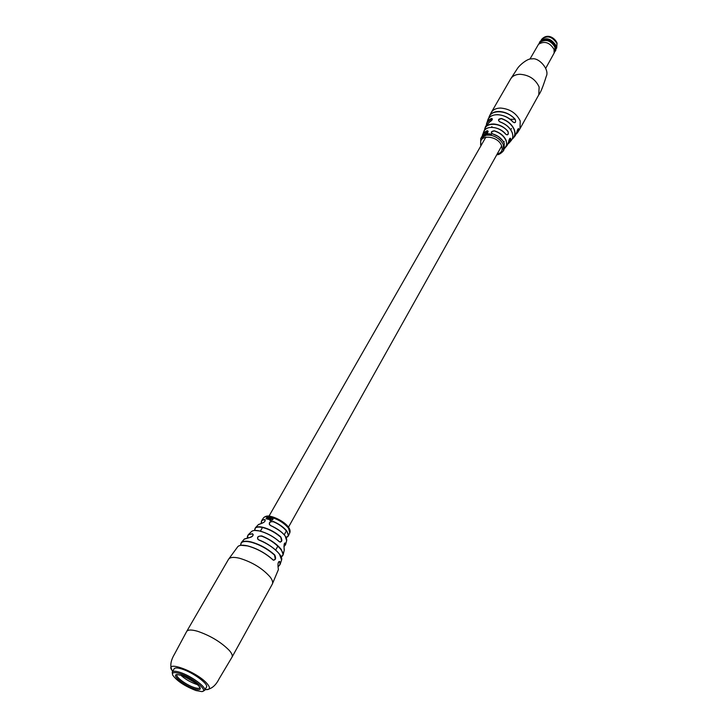 <?xml version="1.0" encoding="UTF-8"?>
<svg xmlns="http://www.w3.org/2000/svg" width="728" height="728" viewBox="0 0 728 728"><rect width="100%" height="100%" fill="white"/><g stroke="black" fill="none" stroke-linecap="round" stroke-linejoin="round"><path stroke-width="1.09" d="M488.67 133.998L487.96 135.171M489.862 121.831L485.621 126.263L492.365 118.864L491.309 118.4C492.993 118.882 492.51 120.029 489.862 121.831L489.962 121.794M485.621 126.263L484.702 128.974C485.904 125.717 488.77 124.051 493.311 123.978C499.08 124.315 503.958 126.763 507.953 131.313C508.763 134.48 508.026 135.444 505.733 134.225C501.901 129.966 497.26 127.673 491.828 127.354C487.569 127.418 484.839 128.947 483.638 131.95L482.282 135.817L482.664 134.416L487.068 130.676C488.825 131.268 488.297 132.323 485.494 133.852L480.789 138.293L486.131 135.244L485.831 134.443L486.877 133.351L485.367 135.162M488.515 133.788L487.787 135.162L488.615 133.998M487.505 134.898L487.669 133.224L486.368 135.244L487.542 133.97L487.132 135.181L487.906 134.898M511.065 130.421C508.59 126.481 504.904 123.651 500.009 121.931L499.963 121.94C497.652 120.075 498.125 118.928 501.401 118.491L498.653 119.738L498.607 120.684L499.79 121.84M494.267 130.785L491.518 132.068L491.427 132.933L492.692 133.961C490.499 132.369 491.027 131.304 494.267 130.785C500.072 132.578 504.049 135.845 506.197 140.568L506.743 144.781L504.622 148.448L507.243 145.3L508.635 141.742C509.263 138.675 510 137.701 510.838 138.83L510.255 138.174M502.593 140.54L498.289 136.509L492.729 133.925C498.371 135.708 502.22 138.884 504.286 143.452L503.985 149.822L504.276 143.507C502.193 138.921 498.334 135.745 492.692 133.961M489.189 134.325L489.826 134.107L489.553 135.29L489.871 133.834L489.18 133.806L488.461 135.19L489.189 134.325M488.67 118.364L489.189 116.617C490.772 113.268 494.003 111.539 498.853 111.457C505.114 111.748 510.528 114.323 515.096 119.174C516.161 122.331 515.47 123.287 513.031 122.067C508.59 117.436 503.357 114.969 497.333 114.687C492.383 114.778 489.198 116.589 487.769 120.111C489.917 112.258 505.623 113.186 513.049 122.004L513.031 122.067M516.825 132.105C517.635 129.056 518.318 128.092 518.873 129.22L518.454 128.556L515.26 135.663L516.844 132.032M491.054 135.262L491.5 134.298L490.69 134.025L491.136 134.543L490.008 135.181L491.054 135.262C497.033 136.882 501.155 140.113 503.412 144.963L503.275 151.014L503.985 149.822M497.843 114.696C503.676 115.106 508.726 117.536 512.994 122.004L514.432 122.732C515.788 122.158 515.961 121.012 514.96 119.301L510.055 119.246M491.873 127.364C497.279 127.655 501.883 129.921 505.687 134.161L507.025 134.871L507.862 134.416L508.344 132.951L507.807 131.422C501.101 122.486 485.003 121.813 484.52 130.303M488.151 131.222L487.105 130.867L484.702 132.041L482.409 135.681M487.651 134.179L487.323 135.171M487.087 134.307L487.423 133.251M489.808 134.225L489.416 135.272M489.252 134.016L488.615 135.199M491.036 134.744L490.354 134.971L491.036 134.744L490.745 135.399M483.638 131.95C485.421 125.07 499.563 126.208 505.751 134.161L505.733 134.225M515.096 119.174L514.96 119.301C507.17 109.801 490.108 109.191 488.816 118.173M554.381 52.37L555.81 50.259L556.092 45.682C551.141 38.275 545.809 36.837 540.094 41.369L539.02 43.68M555.264 51.224L555.546 46.647C550.596 39.248 545.263 37.801 539.539 42.333M554.936 50.787L554.909 47.074C550.768 40.459 545.854 38.857 540.185 42.26L540.085 42.388M545.809 68.15L554.126 53.099L554.035 49.34C549.667 42.379 544.499 40.695 538.529 44.272L529.911 59.15M284.102 548.075C283.829 544.59 284.275 542.97 285.421 543.197L284.866 542.997C284.229 543.179 283.966 544.853 284.102 548.02L284.302 549.94L283.174 554.636L281.126 556.793C287.96 554.572 275.621 541.314 261.689 536.181C258.84 535.826 257.475 536.754 257.612 538.966L257.621 538.975M278.041 566.575L278.387 569.624L278.041 566.575C277.759 563.427 278.324 561.725 279.734 561.47L280.098 564.455L278.06 566.511M247.911 545.955C257.303 548.575 265.711 553.244 273.146 559.969L273.2 560.114C265.711 553.335 257.23 548.621 247.766 545.982C242.743 544.826 239.421 545.045 237.792 546.655L237.61 546.874M273.191 559.987L273.801 560.214L275.248 558.967L274.501 555.109C267.431 548.848 259.541 544.526 250.841 542.142C243.889 540.667 240.495 541.732 240.649 545.336L241.341 542.524C242.924 540.995 246.1 540.786 250.869 541.869C259.641 544.28 267.586 548.63 274.72 554.936C276.276 558.321 275.766 560.041 273.2 560.114M279.416 541.769C273.428 536.527 266.803 532.942 259.541 531.012C255.719 530.157 253.08 530.303 251.615 531.449C253.035 530.275 255.701 530.12 259.623 530.967C266.848 532.887 273.446 536.454 279.416 541.678L280.316 542.142L281.536 540.904L280.753 536.873C282.51 540.567 282.064 542.196 279.416 541.769L279.37 541.659C273.428 536.463 266.867 532.905 259.669 530.994M269.842 517.444L268.614 519.364L270.043 517.663M202.903 691.245L204.623 690.408L206.479 687.086C208.936 684.156 192.793 672.281 181.754 668.977C177.496 667.667 174.966 667.603 174.147 668.795L172.245 672.09L172.418 674.001M253.135 534.398L252.425 534.006C248.803 534.006 247.12 535.235 247.384 537.701L248.175 534.834L252.416 533.724C253.808 535.144 252.752 536.463 249.258 537.673L244.208 539.193M261.361 523.123L261.643 520.638L264.428 519.483C265.829 520.839 264.837 522.167 261.461 523.468L258.331 524.67M286.65 540.695L285.203 536.035C281.909 531.886 276.995 528.382 270.452 525.525C268.268 522.95 269.26 521.621 273.419 521.512C279.479 524.206 284.029 527.481 287.05 531.331L288.406 535.781L286.423 537.31M278.078 566.557L280.098 564.455L281.572 560.005L279.543 554.254C274.774 548.457 267.795 543.67 258.613 539.894C256.52 537.355 257.576 536.035 261.771 535.917C270.334 539.484 276.813 543.971 281.217 549.376L283.174 554.636L281.154 556.856M266.748 517.526L266.011 518.946L267.667 517.644L267.012 517.08L266.894 517.681M267.458 518.482L267.267 519.073L268.186 519.273L269.396 517.353L267.731 518.955L268.286 517.171L267.413 519.182M272.035 518.363L272.7 518.764L272.363 519.783L270.443 520.72L272.709 519.874L273.091 518.691L272.035 518.363M269.779 518.909L269.588 519.519L270.425 519.601L270.052 520.72L271.835 517.963L270.097 519.483L270.598 517.617L269.688 519.646M272.709 518.782L272.363 519.783M272.418 519.974L270.934 520.657M273.082 518.682L272.6 518.163M272.681 518.354L272.136 518.099M270.734 519.137L271.526 517.872M270.716 517.826L269.897 519.128M269.942 520.684L270.425 519.601M269.979 517.654L268.86 519.419M268.223 518.7L269.114 517.299M286.113 537.391C292.474 536.318 284.266 526.135 273.346 521.749C270.543 521.375 269.224 522.304 269.378 524.533L269.387 524.533M261.634 523.45L261.534 523.423C264.146 522.404 265.356 521.303 265.165 520.111L264.455 519.746L265.183 520.72M278.05 566.493C279.943 565.62 280.416 563.982 279.488 561.597L279.215 561.452C278.187 561.971 277.796 563.654 278.05 566.493L277.987 566.411M279.734 561.47L279.097 561.497M284.056 547.947L284.211 550.332M254.7 530.394L255.419 527.736L258.504 524.488L261.243 523.487M264.428 519.483L264.455 519.746C261.825 520.01 260.815 521.239 261.443 523.432M270.452 525.525L270.534 525.489C278.287 528.965 283.501 532.996 286.168 537.582M252.416 533.724L253.144 534.953M258.613 539.894L258.713 539.858C269.815 544.58 277.241 550.159 280.999 556.592M204.623 690.408C207.071 687.505 190.891 675.639 179.852 672.308C175.594 670.979 173.055 670.907 172.245 672.09M195.914 690.526L201.683 691.582C209.5 691.491 192.483 677.404 179.807 673.591C174.001 671.871 171.653 672.417 172.763 675.22C177.086 681.071 184.803 686.176 195.914 690.526M181.481 675.347L177.059 674.556C170.825 674.674 184.302 685.767 194.303 688.825C199.026 690.262 200.937 689.844 200.036 687.55C196.542 682.864 190.354 678.796 181.481 675.347M177.222 674.547L176.986 674.81C175.293 676.904 186.577 685.166 194.349 687.56C197.424 688.542 199.263 688.606 199.854 687.751L199.963 687.405M180.753 675.129C185.012 679.024 190.163 682.072 196.196 684.265L197.643 684.684M194.312 682.009L184.757 676.603M195.559 682.937L183.329 676.012M510.665 78.915C512.485 75.958 515.597 74.411 520.01 74.274C529.129 74.984 535.499 79.216 539.139 86.978L538.784 94.822C540.513 92.865 543.006 86.696 546.273 76.313C549.868 69.579 538.529 56.911 531.84 58.95C528.483 57.885 519.683 64.683 517.189 68.887L510.665 78.915L491.254 112.503C493.047 109.6 496.178 108.117 500.646 108.053C509.891 108.9 516.416 113.204 520.22 120.975L519.983 128.765L538.784 94.822M487.769 120.111L486.386 124.615L486.714 123.032L491.309 118.4M485.794 135.262L486.486 134.971M512.203 138.975C514.851 136.691 515.506 133.615 514.159 129.73C511.902 124.57 507.634 120.884 501.346 118.664M501.401 118.491C507.744 120.721 512.048 124.443 514.323 129.648C515.515 132.996 515.178 135.808 513.295 138.074L512.112 139.157M509.427 142.633L511.092 140.677C512.94 138.502 513.276 135.79 512.121 132.551C509.982 127.655 505.924 124.115 499.963 121.94M504.677 148.275C506.706 146.346 507.161 143.798 506.024 140.65C503.903 135.972 499.972 132.751 494.221 130.967M497.142 154.09C501.51 152.962 503.012 150.223 501.647 145.864C497.77 134.771 476.658 134.134 481.299 145.127M488.852 134.935L489.407 134.989M518.873 129.22L516.288 133.988L517.526 132.651M510.838 138.83L509.245 142.852L508.126 143.871L509.245 142.852M486.732 134.944L487.25 134.907M516.38 133.77L518.7 129.256L517.799 129.238M508.199 143.698L510.665 138.866L509.509 138.848M491.964 120.138L491.345 118.582C488.543 119.738 486.932 121.694 486.504 124.433M541.596 39.43C547.583 32.742 555 38.138 557.066 43.061L556.692 47.966L556.966 43.553C552.215 36.436 547.092 35.062 541.596 39.43L541.286 39.967M278.387 569.624L272.299 584.129C273.173 582.418 272.436 580.025 270.088 576.931C262.417 568.341 252.225 562.116 239.512 558.24C233.579 556.838 229.912 557.211 228.501 559.35L186.677 631.458C187.915 629.62 191.537 629.556 197.534 631.258C210.465 635.699 221.057 642.096 229.311 650.441C231.877 653.416 232.778 655.637 232.032 657.12L219.11 678.824C215.552 685.976 210.865 689.589 205.041 689.662M172.718 671.271C162.471 659.277 195.787 670.879 206.852 683.346C210.847 687.951 210.256 690.026 205.087 689.589M285.421 543.197L285.531 544.771L283.911 546.646L285.167 543.325L284.657 543.197M289.78 532.823L288.543 528.246C284.056 522.904 277.978 519.164 270.297 516.998C266.721 516.243 264.437 516.562 263.463 517.936C265.274 516.015 267.795 515.524 271.044 516.461C279.88 518.664 292.128 526.826 289.78 532.823L288.406 535.781L286.14 537.437M241.114 545.308L247.82 545.936M247.311 537.71L248.175 534.834L251.333 531.722M254.882 530.466L259.577 530.976M280.544 537.055C275.12 532.395 269.187 529.229 262.744 527.536C257.13 526.408 254.454 527.381 254.709 530.439M254.636 530.448L255.419 527.736C256.766 526.635 259.214 526.481 262.781 527.263C269.287 528.965 275.275 532.168 280.753 536.873M247.611 537.71L249.276 537.646M275.675 550.04L277.714 546.41M284.239 534.743L286.386 530.894M288.479 527.163L501.692 145.973M503.749 142.279L504.185 141.505M510.738 129.793L511.475 128.483M260.397 531.158L262.499 527.481M268.996 516.134L485.922 137.046M491.5 127.309L491.891 126.617M491.254 112.503L489.262 116.453M511.092 140.677C512.958 138.502 513.304 135.772 512.139 132.487C510.01 127.6 505.969 124.069 500 121.885L498.607 120.684M480.662 145.036L480.971 145.709M496.815 154.682C498.544 154.955 500.691 153.735 503.275 151.014M519.983 128.765L517.626 132.505M515.26 135.663L513.495 137.838M480.635 144.954L480.789 138.293M481.445 137.064L488.142 131.222M507.243 145.3L508.654 141.705C509.081 139.548 509.618 138.375 510.264 138.174L510.264 138.174M512.112 139.166L513.295 138.074M488.67 118.373L489.189 116.617M554.991 50.642L554.126 53.099M540.185 42.26L538.529 44.272M556.692 47.966L556.392 48.512M283.911 546.71L285.531 544.771L286.723 540.449C286.978 536.081 281.572 531.085 270.516 525.461L269.378 524.533M253.144 534.398C253.217 535.963 251.952 537.037 249.34 537.619L244.399 538.975L241.341 542.524L240.577 545.345M228.501 559.35L237.792 546.655C239.376 545.008 242.724 544.771 247.857 545.927C257.293 548.548 265.738 553.244 273.2 559.996M232.032 657.12L272.299 584.129M261.388 523.432L261.643 520.638L263.463 517.936M186.677 631.458L174.547 654.062C170.334 661.115 169.706 666.875 172.673 671.353M257.612 538.966L258.686 539.83C271.044 544.335 283.501 555.601 281.572 560.005"/></g></svg>
